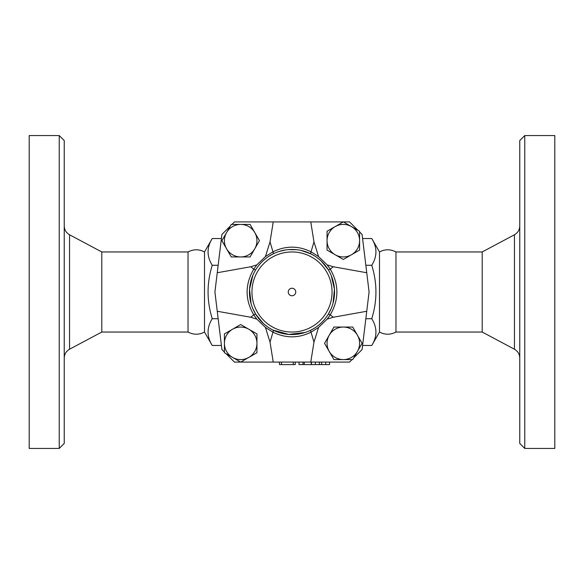 <?xml version="1.0" encoding="UTF-8"?>
<svg xmlns="http://www.w3.org/2000/svg" width="584" height="584" viewBox="0 0 584 584"><rect width="100%" height="100%" fill="white"/><g stroke="black" fill="none" stroke-linecap="round" stroke-linejoin="round"><path stroke-width="0.88" d="M204.502 332.048C199.02 334.909 193.523 334.909 188.033 332.048L188.033 251.952C193.523 249.091 199.02 249.091 204.502 251.952L204.502 332.048L212.248 345.465C206.678 336.552 206.678 327.646 212.248 318.733C206.678 300.913 206.678 283.087 212.248 265.267C206.678 256.354 206.678 247.448 212.248 238.535L221.424 238.535M64.24 292L64.24 140.576L59.232 135.568L59.232 448.432L64.24 443.424L64.24 292M188.033 332.048L101.784 332.048L101.784 251.952L69.54 234.761C66.145 232.79 64.379 229.841 64.24 225.928M59.232 448.432L29.2 448.432L29.2 135.568L59.232 135.568M379.498 292L379.498 251.952C384.987 249.091 390.477 249.091 395.967 251.952L395.967 332.048C390.477 334.909 384.987 334.909 379.498 332.048L379.498 292M519.76 292L519.76 443.424L524.768 448.432L524.768 135.568L519.76 140.576L519.76 292M514.46 349.239L482.216 332.048L482.216 251.952L514.46 234.761L514.46 349.239C517.855 351.21 519.621 354.159 519.76 358.072M524.768 448.432L554.8 448.432L554.8 135.568L524.768 135.568M240.623 362.08L234.432 362.08L225.979 353.619M224.409 352.05L221.92 349.568L214.912 292L221.92 234.432L230.381 225.979M353.619 358.021L362.08 349.568L369.088 292L366.745 272.743L333.311 266.749L327.157 264.888L318.565 256.558L311.038 251.821C298.358 245.608 285.664 245.608 272.962 251.821L265.435 256.558L270.027 241.893L273.232 221.92L234.432 221.92L231.95 224.409M329.544 362.08L329.544 364.584L299.008 364.584L299.008 362.08M303.016 362.08L303.016 364.584M295.752 292A3.752 3.752 0 0 1 290.124 295.248A3.752 3.752 0 0 1 290.124 288.752A3.752 3.752 0 0 1 295.752 292M359.591 240.674L359.591 250.069L351.458 254.763A16.272 16.272 0 0 0 351.458 226.585L359.591 231.286L359.591 240.674M343.326 259.464L335.187 254.763A16.272 16.272 0 0 0 351.458 254.763L343.326 259.464M327.055 250.069L327.055 240.674A16.272 16.272 0 0 0 335.187 254.763L327.055 250.069M335.187 226.585L343.326 221.891L351.458 226.585A16.272 16.272 0 0 0 327.055 240.674L327.055 231.286L335.187 226.585M343.326 359.591L333.931 359.591L329.237 351.458A16.272 16.272 0 0 0 357.415 351.458L352.714 359.591L343.326 359.591M324.536 343.326L329.237 335.187A16.272 16.272 0 0 0 329.237 351.458L324.536 343.326M333.931 327.055L343.326 327.055A16.272 16.272 0 0 0 329.237 335.187L333.931 327.055M357.415 335.187L362.109 343.326L357.415 351.458A16.272 16.272 0 0 0 343.326 327.055L352.714 327.055L357.415 335.187M224.409 343.326L224.409 333.931L232.542 329.237A16.272 16.272 0 0 0 232.542 357.415L224.409 352.714L224.409 343.326M240.674 324.536L248.813 329.237A16.272 16.272 0 0 0 232.542 329.237L240.674 324.536M256.945 333.931L256.945 343.326A16.272 16.272 0 0 0 248.813 329.237L256.945 333.931M248.813 357.415L240.674 362.109L232.542 357.415A16.272 16.272 0 0 0 256.945 343.326L256.945 352.714L248.813 357.415M318.565 256.558L313.973 241.893L310.768 221.92L343.275 221.92M359.591 231.95L362.08 234.432L366.745 272.743M366.745 311.257L333.311 317.251L327.157 319.112L318.565 327.442L313.973 342.107L310.768 362.08L240.725 362.08M352.05 359.591L349.568 362.08L310.768 362.08M273.232 362.08L270.027 342.107L265.435 327.442L256.843 319.112L250.689 317.251L217.255 311.257M240.674 224.409L250.069 224.409L254.763 232.542A16.272 16.272 0 0 0 226.585 232.542L231.286 224.409L240.674 224.409M259.464 240.674L254.763 248.813A16.272 16.272 0 0 0 254.763 232.542L259.464 240.674M250.069 256.945L240.674 256.945A16.272 16.272 0 0 0 254.763 248.813L250.069 256.945M226.585 248.813L221.891 240.674L226.585 232.542A16.272 16.272 0 0 0 240.674 256.945L231.286 256.945L226.585 248.813M217.255 272.743L250.689 266.749L256.843 264.888L265.435 256.558M256.843 264.888L253.733 269.18C244.915 284.408 244.915 299.621 253.733 314.82L256.843 319.112M258.478 265.793L260.42 263.479M264.004 259.96L266.779 257.734M268.954 256.23L273.086 253.887A2.504 0.832 63.6 0 0 272.962 251.821L270.027 241.893M279.013 251.485L285.853 249.901M288.321 249.609L296.708 249.711M301.016 250.419L310.914 253.887L314.287 255.756M263.304 323.412L255.734 314.25L252.631 308.133M251.091 303.687L249.536 289.262L252.901 275.21M316.754 257.391L319.711 259.712M321.361 261.201L328.266 269.75A2.504 0.577 148.5 0 0 330.267 269.18L327.157 264.888M265.435 327.442L272.962 332.179C285.664 338.392 298.358 338.392 311.038 332.179L318.565 327.442M271.721 329.405L269.421 328.062M267.808 326.996L264.085 324.113M331.23 275.531L334.457 289.211L333.033 303.249M331.208 308.527L328.266 314.25A2.504 0.577 -148.5 0 1 330.267 314.82C339.085 299.621 339.085 284.408 330.267 269.18L333.311 266.749M305.176 332.457L288.773 334.428L273.086 330.113A2.504 0.832 116.4 0 1 272.962 332.179L270.027 342.107M327.157 319.112L330.267 314.82L333.311 317.251M322.952 321.193L321.47 322.689M319.375 324.573L316.754 326.602M314.228 328.281L310.914 330.113A2.504 0.832 63.6 0 0 311.038 332.179L313.973 342.107M343.377 221.92L349.568 221.92L358.021 230.381M250.689 266.749L253.733 269.18A2.504 0.577 -148.5 0 0 255.734 269.75A42.552 42.552 0 0 0 280.437 332.946A42.552 42.552 0 0 0 334.552 292A42.552 42.552 0 0 0 255.734 269.75A42.552 42.552 0 0 0 280.437 332.946A42.552 42.552 0 0 0 334.552 292A42.552 42.552 0 0 0 255.734 269.75M313.973 241.893L311.038 251.821A2.504 0.832 116.4 0 0 310.914 253.887M310.768 221.92L273.232 221.92M255.734 314.25A2.504 0.577 148.5 0 0 253.733 314.82L250.689 317.251M279.488 362.08L279.488 364.584L295.256 364.584L295.256 362.08M221.424 345.465L212.248 345.465M218.168 265.267L212.248 265.267M379.498 332.048L371.752 345.465C377.322 336.552 377.322 327.646 371.752 318.733C377.322 300.913 377.322 283.087 371.752 265.267C377.322 256.354 377.322 247.448 371.752 238.535L362.576 238.535M365.832 318.733L371.752 318.733M362.576 345.465L371.752 345.465M365.832 265.267L371.752 265.267M218.168 318.733L212.248 318.733M101.784 332.048L69.54 349.239L69.54 234.761M315.316 362.08L315.316 364.584M319.411 362.08L319.411 364.584M332.048 292A40.048 40.048 0 0 1 271.976 326.682A40.048 40.048 0 0 1 271.976 257.318A40.048 40.048 0 0 1 332.048 292M311.272 362.08L311.272 364.584M304.264 362.08L304.264 364.584M281.488 362.08L281.488 364.584M293.248 362.08L293.248 364.584M325.748 362.08L325.748 364.584M321.653 362.08L321.653 364.584M69.54 349.239C66.145 351.21 64.379 354.159 64.24 358.072M188.033 251.952L101.784 251.952M514.46 234.761C517.855 232.79 519.621 229.841 519.76 225.928M311.52 362.08L311.52 364.584M482.216 251.952L395.967 251.952M482.216 332.048L395.967 332.048M204.502 251.952L212.248 238.535M379.498 251.952L371.752 238.535"/></g></svg>
